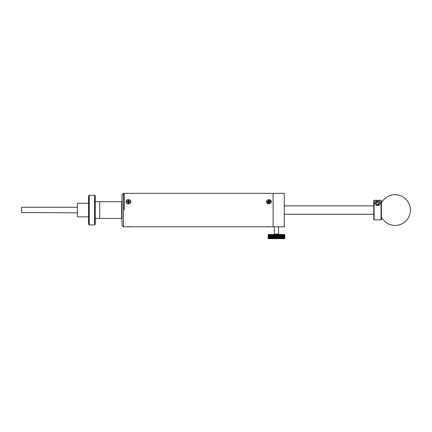 <?xml version="1.0" encoding="UTF-8"?>
<svg xmlns="http://www.w3.org/2000/svg" width="432" height="432" viewBox="0 0 432 432"><rect width="100%" height="100%" fill="white"/><g stroke="black" fill="none" stroke-linecap="round" stroke-linejoin="round"><path stroke-width="0.65" d="M77.393 212.857L21.6 212.528L21.6 207.284L77.393 207.284M88.555 195.896L89.224 195.226L89.224 224.91L88.555 224.24L88.555 195.896M94.581 224.91L94.581 195.226L95.251 195.896L95.251 224.24L94.581 224.91L89.224 224.91M94.581 195.226L89.224 195.226M95.251 201.701L99.711 201.701L99.711 218.441L95.251 218.441M88.555 216.875L77.393 216.875L77.393 203.261L88.555 203.261M121.673 201.701L99.711 201.701L99.711 218.441L121.673 218.441L121.673 201.701L122.029 201.344M122.029 225.412L122.029 194.724L123.428 193.331L123.428 226.805L122.029 225.412M124.265 210.071L124.249 193.331L124.265 210.071M130.513 202.889L130.756 202.522M129.373 199.87L128.644 199.741M270.756 200.345L269.114 199.741L270.459 200.135L269.109 203.823M268.72 203.823L267.376 203.369L268.72 199.741M128.444 199.735C131.663 199.454 131.657 203.936 128.444 203.834C125.237 203.936 125.231 199.454 128.444 199.735M123.428 226.805L273.11 226.805L273.11 193.331L123.428 193.331M128.763 200.977L128.86 202.052L128.687 201.404L128.86 202.052L129.362 201.987L129.379 201.512L128.941 201.355A1.296 1.123 0 0 0 128.709 201.301L128.763 200.443A1.577 1.366 -0 0 0 128.131 200.443L127.953 201.355A1.296 1.123 0 0 0 127.321 201.847M130.189 226.719L129.821 226.692M129.006 226.649L128.639 226.638M270.653 226.719L270.292 226.692M269.352 226.643L268.915 226.638M268.407 226.649L268.002 226.66M127.937 226.649L127.532 226.66M128.196 201.301A1.296 1.123 0 0 0 128.185 201.301L128.034 202.052L128.131 200.977M271.274 201.004L271.053 200.653M268.564 199.757L268.072 199.849M266.76 200.669L266.452 201.312M266.409 201.793L266.485 202.214M267.554 203.477L268.088 203.71M269.735 203.71L270.167 203.537M270.572 203.283L271.048 202.808M271.269 202.43L271.399 201.398M278.905 226.805L284.261 226.805L284.261 193.331L273.1 193.331L273.1 226.805L278.905 226.805L278.57 226.762L278.57 234.025L279.013 234.473M284.796 238.248L284.369 238.669L268.526 238.669L268.105 238.248M271.096 238.221L271.096 234.922L270.864 238.221L281.642 238.334M281.934 238.221L282.323 238.221L282.037 238.334M282.323 238.221L282.685 238.221L282.409 238.334M284.423 234.808L284.467 238.334L284.818 238.221L284.818 234.922L282.868 234.808L282.755 238.334M282.755 234.808L283.079 238.334M284.094 234.911L284.094 238.334M284.542 234.808L284.542 238.334M284.818 238.221L284.812 234.922M268.105 234.895L268.526 234.473L284.369 234.473L284.796 234.895M282.409 234.808L271.096 234.922M283.883 234.808L284.105 238.221M282.037 234.808L282.323 234.922M281.642 234.808L281.934 234.922M274.325 226.762L274.325 234.025L278.57 234.025M281.767 238.221L281.767 234.922M281.232 234.808L281.529 234.922L281.529 238.221L281.232 238.334M281.351 238.221L281.351 234.922M281.097 234.922L280.951 238.221L281.097 234.922M280.654 234.922L280.654 238.221M280.503 234.808L280.503 238.334M280.19 234.922L280.19 238.221M280.044 234.808L280.044 238.334M279.99 238.221L279.99 234.922M279.407 234.808L279.715 234.922L279.715 238.221L279.407 238.334M279.509 238.221L279.509 234.922M279.223 234.922L279.056 238.221L279.223 234.922M278.721 234.922L278.721 238.221M278.586 234.808L278.586 238.334M278.505 238.221L278.505 234.922M277.992 238.221L277.992 234.922M277.398 234.808L277.695 234.922L277.695 238.221L277.398 238.334M277.474 238.221L277.474 234.922M277.052 234.922L277.052 238.221M277.052 234.808L277.052 238.334M276.95 238.221L276.95 234.922M276.426 238.221L276.426 234.922M276.016 234.922L276.016 238.221M276.016 234.808L276.016 238.334M275.902 238.221L275.902 234.922M275.594 234.922L275.594 238.221M275.497 234.808L275.497 238.334M274.984 234.808L274.984 238.334M274.855 238.221L274.855 234.922M274.558 234.922L274.39 238.221L274.558 234.922M274.05 234.922L274.05 238.221M273.98 234.808L273.98 238.334M273.839 238.221L273.839 234.922M273.553 234.922L273.386 238.221L273.553 234.922M273.348 238.221L273.348 234.922M272.851 234.808L272.851 238.334M272.095 234.808L272.095 238.334M271.944 238.221L271.944 234.922M271.663 234.922L271.663 238.221M271.663 234.808L271.663 238.334M271.512 238.221L271.512 234.922M271.118 234.808L271.118 238.334M269.984 238.221L269.795 234.922L269.795 238.221L270.859 238.334L270.859 234.808L270.486 234.922L270.486 238.221M270.486 234.922L269.984 234.922M270.329 238.221L270.329 234.922M268.866 238.221L269.665 238.221L269.525 234.808L269.212 234.922L269.212 238.221L269.255 234.808L268.742 234.922L268.742 238.221L268.866 234.922M269.255 234.922L269.255 238.221M268.553 238.221L268.472 234.808L268.553 238.221M268.472 234.922L268.472 238.221M268.223 238.221L268.223 234.922M268.169 234.922L268.169 238.221M268.191 238.334L268.191 234.808M268.942 234.808L268.942 238.334M268.942 234.862L268.942 238.28M269.276 234.922L269.276 238.221M270.032 234.889L270.032 238.253M270.016 238.221L270.016 234.922M270.578 234.922L270.578 238.221M272.543 238.221L272.543 234.922M272.705 234.922L272.705 238.221M273.98 238.221L273.98 234.922M274.174 234.922L274.174 238.221M275.2 234.922L275.2 238.221M275.497 238.221L275.497 234.922M275.724 234.922L275.724 238.221M276.647 238.221L276.361 238.334M276.361 234.808L276.647 234.922M276.469 238.221L276.469 234.922M276.777 234.922L276.777 238.221M276.88 234.922L276.88 238.221M277.522 238.221L277.522 234.922M278.419 234.922L278.419 238.221M278.845 234.922L278.845 238.221M279.887 234.808L279.887 238.334M280.352 238.334L280.352 234.808M280.762 234.922L280.762 238.221M281.799 238.221L281.799 234.922M282.193 238.221L282.193 234.922M282.409 234.922L282.409 238.221M282.566 238.221L282.566 234.922M283.376 234.922L283.376 238.221M283.527 238.221L283.527 234.922M283.932 234.922L283.932 238.221M283.883 234.922L283.883 238.221L283.878 234.922M284.558 238.221L284.558 234.922L284.548 238.221M284.774 234.922L284.774 238.221M284.747 238.221L284.747 234.922M284.467 234.922L284.467 238.221L284.467 234.922M284.326 234.922L284.326 238.221M284.224 238.221L284.224 234.922M283.954 234.922L283.954 238.221M284.013 238.221L284.013 234.922M283.727 234.922L283.727 238.221M283.468 234.922L283.468 238.221M283.5 238.221L283.5 234.922M283.203 238.221L283.203 234.922M282.884 238.221L282.884 234.922M277.911 234.808L278.213 234.922M282.166 234.808L282.166 238.334M282.161 238.221L282.161 234.922M278.213 238.221L277.911 238.334M272.592 234.922L272.592 238.221M272.543 234.808L272.543 238.334M377.206 204.595L379.102 203.094L378.734 202.095M378.275 201.733L376.018 203.094A1.539 1.539 0 0 0 377.557 204.633A1.539 1.539 0 0 0 379.102 203.094A1.539 1.539 0 0 0 377.557 201.555A1.539 1.539 0 0 0 376.018 203.094M376.385 204.088L376.888 204.482M381.051 219.834L381.051 200.313L381.386 200.648L381.386 219.499L381.051 219.834L374.069 219.834L374.069 200.313L373.734 200.648L373.734 219.499L374.069 219.834M380.176 203.105A2.614 2.614 0 0 0 377.816 200.502C379.296 200.761 380.084 201.631 380.176 203.105C380.759 206.334 374.366 206.345 374.944 203.105A2.614 2.614 0 0 0 374.976 203.521M375.889 203.105A1.669 1.669 0 0 0 377.557 204.773A1.669 1.669 0 0 0 379.226 203.105A1.669 1.669 0 0 0 377.557 201.436A1.669 1.669 0 0 0 375.889 203.105M381.051 200.313L374.069 200.313M377.303 200.502A2.614 2.614 0 0 0 374.944 203.105C375.035 201.631 375.818 200.761 377.303 200.502L377.816 200.502M128.207 202.991L128.131 203.121A1.577 1.366 -0 0 0 128.763 203.121L128.941 202.214L129.994 202.057A1.577 1.366 -0 0 0 129.994 201.512L129.379 201.512M129.362 201.987L129.994 201.512M129.951 201.598A1.534 1.328 180 0 1 129.967 202.057M126.927 202.057A1.534 1.328 180 0 1 126.943 201.598L128.034 202.052L127.953 201.355L126.9 201.512A1.577 1.366 -0 0 0 126.9 202.057L127.953 202.214L128.131 202.586M128.687 202.991L128.763 202.586M126.079 201.782A2.365 2.047 180 0 1 128.444 199.735A2.365 2.047 180 0 1 130.815 201.782A2.365 2.047 180 0 1 128.444 203.834A2.365 2.047 180 0 1 126.079 201.782M128.207 201.404L128.147 200.556A1.534 1.328 180 0 1 128.747 200.556L128.687 201.404M269.109 226.638L268.72 226.638L269.109 226.638M269.233 200.977L269.325 202.052L270.459 201.512L269.411 201.355L269.233 200.443A1.577 1.366 -0 0 0 268.601 200.443A1.577 1.366 0 0 1 269.233 200.443L269.217 200.556A1.534 1.328 180 0 0 268.612 200.556L268.504 202.052L268.418 201.355L267.37 201.512A1.577 1.366 -0 0 0 267.37 202.057A1.577 1.366 0 0 1 267.37 201.512M267.986 201.512L268.002 201.987L267.408 201.598L268.504 202.052L268.601 200.443L268.418 201.355M268.628 203.126A1.577 1.366 0 0 1 268.601 203.121A1.577 1.366 -0 0 0 269.233 203.121A1.577 1.366 0 0 1 269.206 203.126M269.158 202.991L269.411 202.214L270.459 202.057A1.577 1.366 -0 0 0 270.459 201.512M270.421 201.598A1.534 1.328 180 0 1 270.437 202.057M267.397 202.057A1.534 1.328 180 0 1 267.408 201.598M267.37 202.057L268.601 202.586M269.833 201.987L269.843 201.512M269.325 202.052L269.411 201.355M269.233 203.121L269.233 202.586M266.549 201.782A2.365 2.047 180 0 1 268.915 199.735A2.365 2.047 180 0 1 271.28 201.782A2.365 2.047 180 0 1 268.915 203.834A2.365 2.047 180 0 1 266.549 201.782M268.672 201.404L268.601 200.977M121.673 218.441L122.029 218.797M373.734 214.256L284.261 214.256M373.734 205.886L284.261 205.886M274.325 234.025L273.883 234.473M381.386 217.037A15.341 15.341 0 0 0 410.4 210.071A15.341 15.341 0 0 0 381.386 203.099"/></g></svg>

